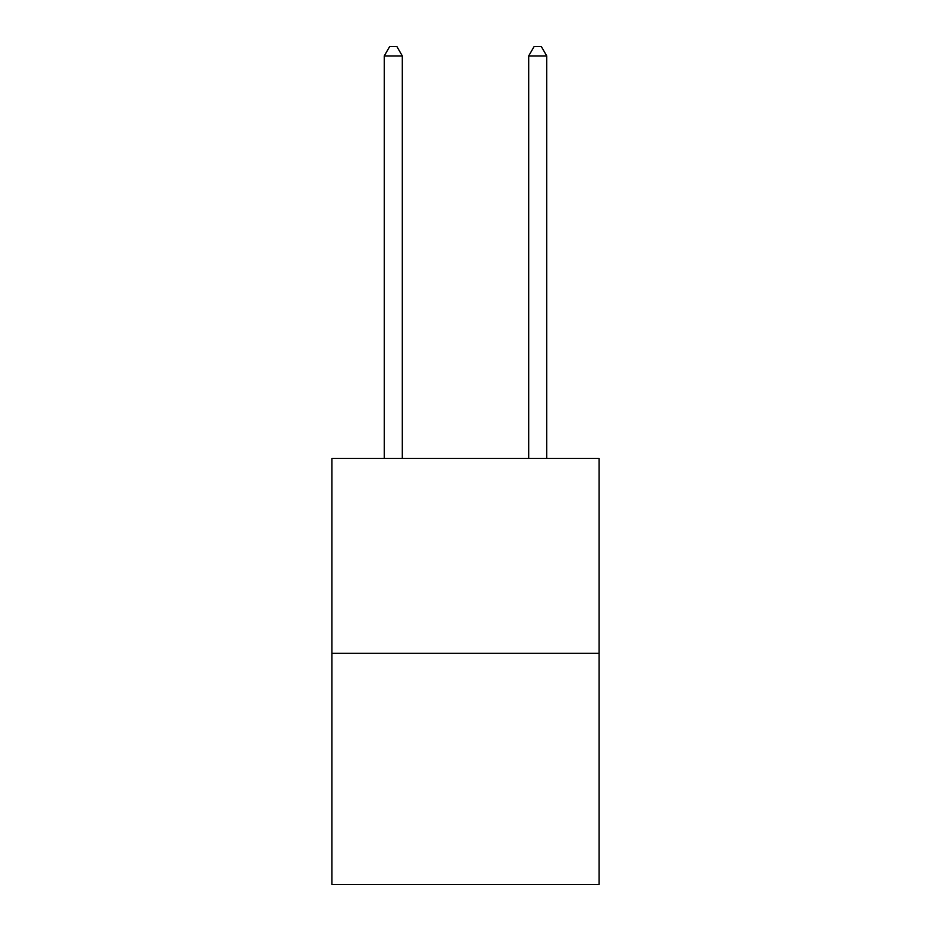 <?xml version="1.0" encoding="UTF-8"?>
<svg xmlns="http://www.w3.org/2000/svg" width="931" height="931" viewBox="0 0 931 931"><rect width="100%" height="100%" fill="white"/><g stroke="black" fill="none" stroke-linecap="round" stroke-linejoin="round"><path stroke-width="1.4" d="M599.11 653.341L599.11 458.355L331.89 458.355L331.89 884.45L599.11 884.45L599.11 653.341L331.89 653.341M402.308 458.355L402.308 55.941L384.247 55.941L384.247 458.355M384.247 55.941L389.67 46.55L396.885 46.55L402.308 55.941M546.753 458.355L546.753 55.941L528.692 55.941L528.692 458.355M528.692 55.941L534.115 46.55L541.33 46.55L546.753 55.941"/></g></svg>
